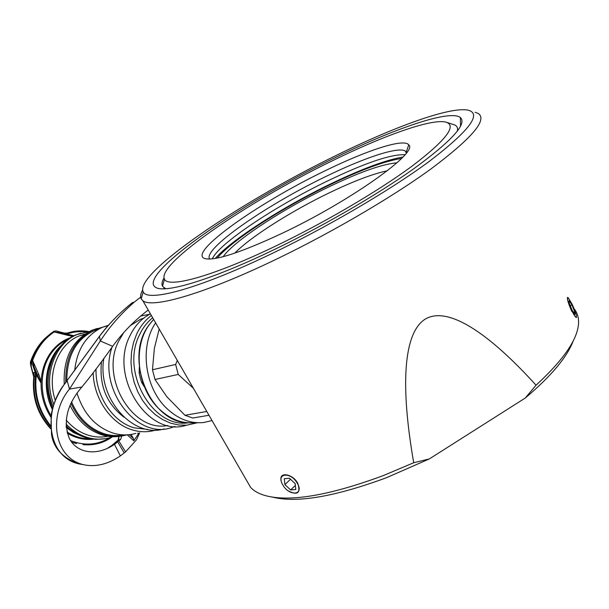<?xml version="1.0" encoding="UTF-8"?>
<svg xmlns="http://www.w3.org/2000/svg" width="609" height="609" viewBox="0 0 609 609"><rect width="100%" height="100%" fill="white"/><g stroke="black" fill="none" stroke-linecap="round" stroke-linejoin="round"><path stroke-width="0.91" d="M297.771 483.264C300.8 493.024 297.656 495.581 288.339 490.93M281.137 480.387C278.846 471.617 292.487 473.558 297.74 483.211M475.111 112.3L478.057 113.373C487.931 119.471 472.226 137.999 430.936 168.959C389.562 199.036 324.498 236.703 267.199 263.56C199.417 295.456 151.595 308.352 142.833 300.717L141.227 298.897C140.123 296.697 140.588 293.736 142.613 290.013M573.275 340.789C567.154 357.08 551.16 376.156 525.293 398.012L429.315 458.935L413.709 462.733L383.244 475.614C329.355 495.505 290.097 502.181 265.455 495.642C258.878 493.785 253.923 491.037 250.603 487.383L246.394 480.082M576.137 314.724L576.472 317.571M234.792 253.138C250.406 236.97 291.445 211.003 329.735 192.611C353.608 181.147 372.799 173.862 387.332 170.756M223.198 256.678C233.864 241.004 282.721 209.085 328.304 187.146C359.538 172.126 382.414 164.019 396.923 162.824M217.169 258.094C232.067 240.121 282.599 207.623 329.751 184.877C360.977 169.82 384.911 161.012 401.559 158.454M429.315 458.935L386.525 477.692C334.821 496.746 296.834 503.224 272.573 497.127M574.074 308.725C576.799 312.006 578.291 315.987 578.55 320.661C579.288 336.899 565.122 358.412 536.049 385.185L525.293 398.012M265.623 256.564C194.895 290.036 147.294 302.087 143.184 291.84C134.201 273.943 238.279 203.269 333.785 156.627C393.269 127.182 450.333 106.202 468.214 110.191C482.062 113.83 469.151 130.844 429.474 161.233C389.463 190.838 323.569 229.266 265.623 256.564M332.05 159.17C392.523 129.222 449.769 109.11 460.389 117.545C467.248 123.848 451.832 140.824 414.158 168.48C376.613 195.291 319.261 228.36 268.508 252.332C209.077 280.505 165.777 293.089 156.071 287.623C134.665 276.562 237.411 205.203 332.05 159.17M413.709 462.733C400.258 385.497 403.364 332.91 425.219 319.124C447.341 305.885 487.497 331.623 536.049 385.185M571.782 311.42C568.6 304.196 567.162 299.544 567.451 297.458L568.128 297.74M402.952 157.015C385.634 160.03 361.403 169.051 330.261 184.085C282.622 207.083 231.603 239.725 215.266 258.444M404.993 154.724C391.001 154.092 365.096 162.885 327.269 181.101C274.834 206.413 218.661 243.767 212.32 258.871M406.667 152.585L405.259 150.986C397.784 146.434 363.299 158.134 325.054 176.892C265.379 205.675 202.089 249.576 209.694 259.069M323.638 171.502C256.8 203.779 186.491 253.664 205.066 258.658C215.335 260.873 240.707 252.575 281.183 233.749C349.909 201.465 419.137 152.029 408.708 144.843C403.912 137.984 365.994 150.629 323.638 171.502M271.393 248.099C321.179 224.546 377.367 191.751 411.844 166.295C446.184 140.108 457.458 125.363 445.674 122.051C430.662 118.557 381.95 136.271 330.253 161.804C246.576 202.553 156.148 264.245 164.483 279.204C168.221 288.118 210.311 277.133 271.393 248.099M457.298 131.255C458.021 128.377 457.275 126.314 455.068 125.081L447.09 122.485M164.027 277.925C161.979 281.449 161.476 284.22 162.512 286.238L165.762 288.735M33.838 377.085L33.061 373.484L33.746 377.413L34.34 376.408L35.535 375.981C33.632 395.104 38.618 411.966 50.494 426.566M155.63 322.884C139.59 345.942 144.516 386.966 166.059 407.741C177.592 418.916 190.137 423.841 203.688 422.517L212.031 420.575M139.309 367.349L139.134 372.777L140.207 377.626L141.615 382.383L144.211 386.662M188.272 422.836C152.593 428.515 120.354 371.642 139.537 334.79C142.826 327.794 147.211 322.123 152.676 317.769M197.522 422.73L186.643 425.211L178.574 424.998L170.49 423.126L162.618 419.616L155.188 414.569L148.429 408.099L142.552 400.402L137.733 391.686L134.132 382.224L131.856 372.297L130.981 362.195L131.521 352.246L133.455 342.73L136.72 333.938C140.359 326.249 145.254 320.113 151.39 315.531M186.362 425.227C148.39 438.137 108.463 376.583 129.976 335.757C134.833 325.678 141.646 318.385 150.431 313.879M167.802 425.478C132.564 432.9 99.518 377.336 118.755 340.987L123.46 333.039M130.288 325.617L140.329 319.375L143.739 318.126M140.504 316.056L149.791 314.206M164.156 428.903C132.754 438.663 96.671 397.7 103.873 358.221M96.047 369.092C95.126 395.5 112.711 422.06 134.383 427.891L147.88 429.444M93.177 372.997C93.801 399.192 111.561 424.306 132.914 430.083C140.527 432.245 147.949 432.291 155.181 430.22L155.813 430.03M108.569 325.229L102.594 327.208C86.265 334.881 76.955 349.376 74.679 370.698M76.978 393.056C83.608 413.998 95.872 427.411 113.769 433.304C121.298 435.412 128.651 435.443 135.83 433.395M71.558 401.948C78.896 418.619 90.094 429.315 105.129 434.027C111.356 435.77 117.507 436.059 123.574 434.887M70.926 403.249C78.439 419.662 89.66 430.198 104.588 434.841C112.086 436.927 119.41 436.95 126.55 434.917L126.687 434.879M97.151 328.487L91.906 330.276C72.288 340.043 63.07 358.039 64.249 384.256M69.997 405.312C77.602 420.789 88.556 430.723 102.86 435.13C109.057 436.866 115.185 437.171 121.237 436.052M108.265 325.579L93.603 329.789C74.488 339.213 65.216 356.684 65.78 382.186M85.009 334.029L79.208 335.924C58 344.115 46.36 374.314 55.297 400.334M66.175 420.096C72.814 427.838 80.548 432.991 89.394 435.549C95.643 437.277 101.802 437.506 107.884 436.234M66.016 423.955C72.494 430.73 79.825 435.283 88.023 437.627C95.453 439.66 102.708 439.675 109.803 437.665L112.749 436.691M81.012 333.123L75.935 334.859C52.443 343.849 40.788 378.867 53.112 406.507M66.076 425.752C72.205 431.69 79.041 435.732 86.569 437.871L95.659 439.363L104.657 438.769M89.211 331.54L77.366 334.448C54.437 343.27 42.615 376.91 53.798 404.368M84.628 334.295L83.471 334.432M59.789 347.092C45.652 364.585 43.247 385.01 52.58 408.373M66.145 426.81L79.497 435.214M159.193 329.058L154.366 348.401L152.471 369.739L175.651 364.464L177.288 360.399M152.471 369.739L154.99 379.483L166.843 396.741L184.953 415.285L206.786 411.486M193.388 388.283L178.224 374.444L175.651 364.464M50.448 425.417C38.839 410.71 34.15 393.901 36.373 374.992L35.901 372.228L37.629 375.083L38.839 374.558L32.62 360.498L34.188 367.242L40.925 382.886L41.146 381.531C41.709 370.181 45.058 360.338 51.186 352.002C56.454 345.067 62.91 340.279 70.56 337.622M137.619 433.334L138.646 433.555L133.805 440.794L133.432 438.48L131.072 434.453M61.25 345.394C45.66 359.516 41.511 387.903 52.313 409.385M109.848 437.658C97.661 445.08 84.567 446.07 70.591 440.611M36.373 374.992L40.925 382.886M34.188 367.242L35.901 372.228M67.759 334.676L59.286 332.529L54.163 331.951L68.025 335.399L67.759 334.676M68.025 335.399L72.783 336.351M32.62 360.498C37.126 348.089 44.312 338.574 54.163 331.951M41.146 381.531L38.839 374.558M66.214 427.48L73.59 432.626L81.545 436.128M73.636 335.909L59.294 332.529M73.963 335.749L66.921 334.075C73.164 331.836 79.581 331.113 86.181 331.913M65.711 334.151L66.921 334.075M178.224 374.444L154.99 379.483M184.953 415.285L192.787 418.025L208.971 415.269M99.762 328.54C77.998 335.81 67.005 353.266 66.792 380.891M123.817 417.081C106.377 403.523 98.955 384.979 101.551 361.449M174.95 426.429L171.822 427.495C136.85 440.292 97.128 388.504 112.071 347.092M139.134 372.777L140.085 372.563M142.559 382.178L141.615 382.383M117.925 440.277L120.651 439.432L114.492 444.349C96.412 456.803 76.483 453.005 69.259 438.259C62.887 421.344 67.097 404.254 81.895 386.989C90.931 376.08 101.185 362.522 112.657 346.315C122.584 332.636 134.429 320.547 148.215 310.034M114.857 443.07L118.854 441.023L125.583 451.87L120.369 455.905C109.422 463.297 98.597 466.456 87.894 465.39C53.577 461.866 47.472 415.171 69.479 389.082L100.302 340.994C109.513 326.82 120.803 313.886 134.178 302.193L140.687 297.146M125.583 451.87L136.462 439.85L139.72 432.763M124.251 452.989L117.712 441.959L113.792 443.953L118.047 440.162L118.945 436.409M120.651 439.432L121.739 435.975M82.9 444.623C93.748 445.689 103.576 443.093 112.383 436.828M50.6 428.18C37.796 413.534 32.376 396.276 34.34 376.408L33.929 372.502L33.061 373.484L31.272 366.709L31.242 360.498C34.34 351.865 38.877 344.534 44.853 338.513L53.79 331.273L56.135 330.915L64.295 333.1L67.614 333.016C74.526 330.733 81.598 330.245 88.823 331.57M33.396 375.639L33.662 376.575M33.647 378.219L33.739 377.435C31.912 397.289 37.545 414.394 50.646 428.744M45.728 337.888C39.676 343.994 35.094 351.423 31.973 360.178L30.861 360.848C34.02 352.131 38.679 344.679 44.853 338.513L51.712 332.727M33.404 375.684L30.952 366.496C30.283 363.649 30.252 361.769 30.861 360.855L30.678 361.365M31.249 363.268L31.988 362.941L31.973 360.178M31.988 362.941L35.124 372.084L33.929 372.502M35.535 375.981L35.124 372.084M571.897 303.838L568.387 297.984C566.629 297.398 567.862 301.805 572.079 311.214C575.246 317.358 576.685 318.888 576.38 315.797C575.703 312.683 574.211 308.694 571.897 303.838M573.45 312.318L574.69 311.808L574.774 314.427L572.049 310.103L569.263 303.153L569.217 300.595L571.927 304.926L570.252 305.619M574.69 311.808L571.927 304.926M297.382 483.417C290.889 471.381 275.626 473.048 282.759 484.802C289.062 496.586 304.462 495.345 297.382 483.417M289.389 478.225L284.266 478.735L284.913 484.597L290.653 489.956L295.791 489.499L295.182 483.622L289.389 478.225M290.493 479.245L284.913 484.597M295.365 485.396L290.653 489.956M195.238 422.676C182.007 423.963 169.766 419.182 158.523 408.334C137.101 387.788 132.701 346.894 149.266 324.696L153.613 319.382M90.596 438.792C82.375 438.982 74.504 436.699 66.967 431.933M67.31 433.22C75.775 438.229 84.514 440.223 93.527 439.203M41.054 382.437C40.872 395.058 44.137 406.614 50.859 417.104M51.072 415.544C38.77 396.352 39.311 368.696 52.047 352.215C56.53 346.293 61.943 341.923 68.299 339.114M138.646 433.555L138.144 433.014M127.235 434.856L133.805 440.794M133.432 438.48L129.245 434.689M99.503 336.381L100.302 340.994L112.657 346.315M67.447 380.077L99.32 336.617C108.646 324.064 119.646 312.752 132.336 302.673L134.178 302.193M79.071 463.883C62.826 458.12 53.63 448.293 51.506 434.415L51.049 415.703C53.082 403.485 58.494 391.671 67.294 380.26L99.328 336.488C108.143 324.528 119.151 313.262 132.336 302.673M83.159 464.545C46.261 460.884 41.526 408.631 67.234 380.922L69.479 389.082L81.895 386.989M120.369 455.905L114.492 444.349L110.45 446.42M118.892 436.417C118.976 438.784 118.679 440.041 118.017 440.178L111.987 445.331L106.887 448.643M115.946 443.322L111.987 445.331L113.708 444.014M115.543 443.527L114.934 443.839M142.833 300.717L250.603 487.383M143.184 291.84L141.227 298.897M460.526 126.345L460.389 117.545M164.491 288.795L163.92 287.798M164.483 279.204L162.512 286.238M406.348 151.961L408.708 144.843M406.317 153.065L405.259 150.986M188.973 422.874C150.21 423.461 123.193 357.871 149.152 324.764L153.597 319.36M143.191 318.56L140.329 319.375M91.906 330.276L93.603 329.789M79.208 335.924L84.423 334.44M75.935 334.859L77.366 334.448M67.812 334.684L68.954 334.958M71.702 442.225L76.612 443.573"/></g></svg>
